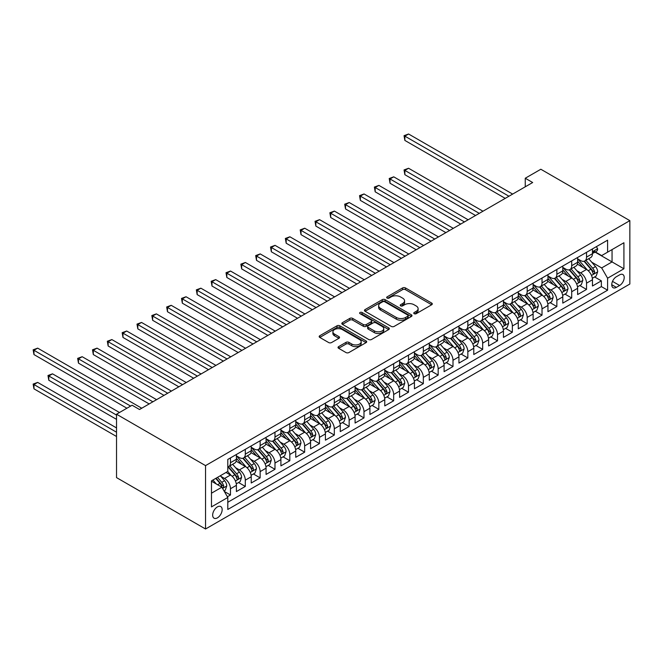<?xml version="1.0" encoding="UTF-8"?>
<svg xmlns="http://www.w3.org/2000/svg" width="663" height="663" viewBox="0 0 663 663"><rect width="100%" height="100%" fill="white"/><g stroke="black" fill="none" stroke-linecap="round" stroke-linejoin="round"><path stroke-width="0.99" d="M414.176 313.69A1.442 0.829 0 0 0 416.215 313.69L431.688 304.756A2.055 1.185 0 0 0 432.293 303.911A2.055 1.185 0 0 0 431.688 303.074L405.474 287.941A2.055 1.185 0 0 0 402.565 287.941L387.093 296.875A1.442 0.829 0 0 0 386.67 297.463A1.442 0.829 0 0 0 387.093 298.052A1.442 0.829 0 0 0 389.131 298.052L391.129 296.891A6.589 3.804 0 0 1 400.452 296.891L402.64 298.151A6.589 3.804 0 0 1 404.571 300.845A6.589 3.804 0 0 1 402.64 303.538L400.634 304.69A1.442 0.829 0 0 0 400.212 305.278A1.442 0.829 0 0 0 400.634 305.867A1.442 0.829 0 0 0 402.673 305.867L404.679 304.715A6.589 3.804 0 0 1 413.994 304.715L416.182 305.974A6.589 3.804 0 0 1 418.113 308.66A6.589 3.804 0 0 1 416.182 311.353L414.176 312.513A1.442 0.829 0 0 0 413.753 313.102A1.442 0.829 0 0 0 414.176 313.69L414.176 312.513M217.414 517.861A6.713 3.879 120 0 0 221.798 511.944A6.713 3.879 120 0 0 220.771 506.565A6.713 3.879 120 0 0 217.414 506.897A6.713 3.879 120 0 0 213.022 512.814A6.713 3.879 120 0 0 214.058 518.193A6.713 3.879 120 0 0 217.414 517.861M338.636 346.625A2.055 1.185 0 0 0 338.031 347.462A2.055 1.185 0 0 0 338.636 348.307L345.987 352.55A2.055 1.185 0 0 0 348.904 352.55L366.084 342.63A2.055 1.185 0 0 0 366.689 341.793A2.055 1.185 0 0 0 366.084 340.948L339.87 325.815A2.055 1.185 0 0 0 336.961 325.815L319.773 335.735A2.055 1.185 0 0 0 319.176 336.58A2.055 1.185 0 0 0 319.773 337.417L328.657 342.547A2.055 1.185 0 0 0 331.575 342.547L338.926 338.304A2.055 1.185 0 0 0 339.531 337.459A2.055 1.185 0 0 0 338.926 336.622L334.525 334.077A5.511 3.182 0 0 1 332.909 331.823A5.511 3.182 0 0 1 336.307 328.889A5.511 3.182 0 0 1 342.315 329.577L359.57 339.539A5.511 3.182 0 0 1 361.186 341.793A5.511 3.182 0 0 1 357.78 344.727A5.511 3.182 0 0 1 351.78 344.039L348.904 342.381A2.055 1.185 0 0 0 345.987 342.381L338.636 346.625L338.636 348.307M629.85 220.638L540.834 169.247L525.253 178.239L532.671 182.524L139.52 409.51L132.103 405.226L116.531 414.218L205.547 465.617L629.85 220.638L629.85 284.029L205.547 528.999L205.547 465.617M391.278 326.403A2.055 1.185 0 0 0 394.187 326.403L411.375 316.483A2.055 1.185 0 0 0 411.98 315.638A2.055 1.185 0 0 0 411.375 314.801L385.162 299.668A2.055 1.185 0 0 0 382.253 299.668L365.064 309.588A2.055 1.185 0 0 0 364.459 310.425A2.055 1.185 0 0 0 365.064 311.27L391.278 326.403M360.614 313.997A1.442 0.829 0 0 1 362.081 314.204L362.081 312.488L388.733 327.878A2.055 1.185 0 0 1 389.33 328.715A2.055 1.185 0 0 1 388.733 329.552L371.545 339.481A2.055 1.185 0 0 1 368.636 339.481L342.423 324.34L342.423 322.666A2.055 1.185 0 0 0 341.818 323.503A2.055 1.185 0 0 0 342.423 324.34M342.423 322.666L349.774 318.414A2.055 1.185 0 0 1 352.691 318.414L363.316 324.555A2.055 1.185 0 0 0 366.233 324.555L371.106 321.737A2.055 1.185 0 0 0 371.711 320.9A2.055 1.185 0 0 0 371.106 320.055L360.042 313.665A1.442 0.829 0 0 1 359.619 313.077A1.442 0.829 0 0 1 360.506 312.306A1.442 0.829 0 0 1 362.081 312.488M227.392 496.769L230.467 494.996L224.309 491.44M220.812 476.307L224.533 478.462A8.395 4.848 60 0 1 230.467 488.739L236.401 485.316L236.401 491.565L245.302 486.427L238.556 482.531M235.647 467.746L239.368 469.893A8.395 4.848 60 0 1 245.302 480.178L251.236 476.747L251.236 483.004L260.136 477.866L253.39 473.962M250.481 459.177L254.202 461.332A8.395 4.848 60 0 1 260.136 471.608L266.07 468.186L266.07 474.435L274.979 469.296L268.225 465.401M265.316 450.616L269.037 452.763A8.395 4.848 60 0 1 274.979 463.047L280.913 459.616L280.913 465.874L289.814 460.727L283.06 456.832M280.151 442.047L283.88 444.202A8.395 4.848 60 0 1 289.814 454.478L295.748 451.055L295.748 457.304L304.649 452.166L297.894 448.271M294.985 433.486L298.715 435.632A8.395 4.848 60 0 1 304.649 445.909L310.582 442.486L310.582 448.743L319.483 443.597L312.729 439.702M309.82 424.917L313.549 427.071A8.395 4.848 60 0 1 319.483 437.348L325.417 433.925L325.417 440.174L334.318 435.036L327.572 431.141M324.663 416.356L328.384 418.502A8.395 4.848 60 0 1 334.318 428.779L340.252 425.356L340.252 431.605L349.152 426.466L342.406 422.571M339.497 407.786L343.219 409.941A8.395 4.848 60 0 1 349.152 420.218L355.086 416.787L355.086 423.044L363.987 417.905L357.241 414.01M354.332 399.225L358.053 401.372A8.395 4.848 60 0 1 363.987 411.648L369.921 408.226L369.921 414.474L378.83 409.336L372.076 405.441M369.167 390.656L372.896 392.811A8.395 4.848 60 0 1 378.83 403.087L384.764 399.656L384.764 405.913L393.665 400.775L386.91 396.872M384.001 382.095L387.731 384.242A8.395 4.848 60 0 1 393.665 394.518L399.598 391.095L399.598 397.344L408.499 392.206L401.745 388.311M398.836 373.526L402.565 375.672A8.395 4.848 60 0 1 408.499 385.957L414.433 382.526L414.433 388.783L423.334 383.645L416.588 379.742M413.679 364.957L417.4 367.111A8.395 4.848 60 0 1 423.334 377.388L429.268 373.965L429.268 380.214L438.168 375.076L431.422 371.181M428.513 356.396L432.235 358.542A8.395 4.848 60 0 1 438.168 368.827L444.102 365.396L444.102 371.653L453.003 366.515L446.257 362.611M443.348 347.826L447.069 349.981A8.395 4.848 60 0 1 453.003 360.258L458.937 356.835L458.937 363.084L467.846 357.945L461.092 354.05M458.183 339.265L461.904 341.412A8.395 4.848 60 0 1 467.846 351.697L473.78 348.266L473.78 354.523L482.681 349.384L475.926 345.481M473.017 330.696L476.747 332.851A8.395 4.848 60 0 1 482.681 343.127L488.614 339.705L488.614 345.953L497.515 340.815L490.761 336.92M487.852 322.135L491.581 324.282A8.395 4.848 60 0 1 497.515 334.566L503.449 331.135L503.449 337.392L512.35 332.246L505.596 328.351M502.687 313.566L506.416 315.721A8.395 4.848 60 0 1 512.35 325.997L518.284 322.574L518.284 328.823L527.184 323.685L520.438 319.79M517.53 305.005L521.251 307.151A8.395 4.848 60 0 1 527.184 317.428L533.118 314.005L533.118 320.262L542.019 315.116L535.273 311.22M532.364 296.436L536.085 298.59A8.395 4.848 60 0 1 542.019 308.867L547.953 305.436L547.953 311.693L556.854 306.555L550.108 302.659M547.199 287.875L550.92 290.021A8.395 4.848 60 0 1 556.854 300.298L562.796 296.875L562.796 303.124L571.697 297.985L564.942 294.09M562.033 279.305L565.763 281.46A8.395 4.848 60 0 1 571.697 291.737L577.63 288.306L577.63 294.563L586.531 289.424L586.531 283.167A8.395 4.848 -120 0 0 580.597 272.891L576.868 270.744M579.777 285.529L586.531 289.424M236.401 485.316A8.395 4.848 -120 0 0 230.467 475.031L226.017 472.462M251.236 476.747A8.395 4.848 -120 0 0 245.302 466.47L236.127 461.175M266.07 468.186A8.395 4.848 -120 0 0 260.136 457.901L250.962 452.605M280.913 459.616A8.395 4.848 -120 0 0 274.979 449.34L265.797 444.044M295.748 451.055A8.395 4.848 -120 0 0 289.814 440.771L280.64 435.475M310.582 442.486A8.395 4.848 -120 0 0 304.649 432.21L295.474 426.914M325.417 433.925A8.395 4.848 -120 0 0 319.483 423.64L310.309 418.345M340.252 425.356A8.395 4.848 -120 0 0 334.318 415.079L325.143 409.784M355.086 416.787A8.395 4.848 -120 0 0 349.152 406.51L339.978 401.214M369.921 408.226A8.395 4.848 -120 0 0 363.987 397.949L354.813 392.645M384.764 399.656A8.395 4.848 -120 0 0 378.83 389.38L369.656 384.084M399.598 391.095A8.395 4.848 -120 0 0 393.665 380.819L384.49 375.515M414.433 382.526A8.395 4.848 -120 0 0 408.499 372.25L399.325 366.954M429.268 373.965A8.395 4.848 -120 0 0 423.334 363.689L414.16 358.385M444.102 365.396A8.395 4.848 -120 0 0 438.168 355.119L428.994 349.824M458.937 356.835A8.395 4.848 -120 0 0 453.003 346.55L443.829 341.254M473.78 348.266A8.395 4.848 -120 0 0 467.846 337.989L458.663 332.693M488.614 339.705A8.395 4.848 -120 0 0 482.681 329.42L473.506 324.124M503.449 331.135A8.395 4.848 -120 0 0 497.515 320.859L488.341 315.563M518.284 322.574A8.395 4.848 -120 0 0 512.35 312.29L503.176 306.994M533.118 314.005A8.395 4.848 -120 0 0 527.184 303.729L518.01 298.433M547.953 305.436A8.395 4.848 -120 0 0 542.019 295.159L532.845 289.864M562.796 296.875A8.395 4.848 -120 0 0 556.854 286.598L547.679 281.303M577.63 288.306A8.395 4.848 -120 0 0 571.697 278.029L562.522 272.733M619.615 274.863L616.35 276.744A6.506 3.754 120 0 0 612.098 282.479A6.506 3.754 120 0 0 613.101 287.692A6.506 3.754 120 0 0 616.35 287.369L619.615 285.48A6.506 3.754 120 0 0 623.858 279.753A6.506 3.754 120 0 0 622.864 274.54A6.506 3.754 120 0 0 619.615 274.863M211.48 493.197L221.865 487.197L227.799 497.474L227.799 509.466L607.598 290.195L607.598 278.203L601.664 267.927L591.703 262.175M227.799 497.474L211.48 506.897L211.48 480.857L227.799 471.434L227.799 459.442L607.598 240.172L607.598 252.164L623.916 242.741L623.916 268.78L607.598 278.203M236.401 455.846L239.368 457.561A8.395 4.848 60 0 0 243.561 457.976L249.503 454.553A8.395 4.848 -120 0 0 251.236 450.707L251.236 445.909M251.236 447.285L254.202 449A8.395 4.848 60 0 0 258.404 449.415L264.338 445.984A8.395 4.848 -120 0 0 266.07 442.146L266.07 437.348M266.07 438.715L269.037 440.431A8.395 4.848 60 0 0 273.239 440.845L279.173 437.423A8.395 4.848 -120 0 0 280.913 433.577L280.913 428.779M280.913 430.154L283.88 431.862A8.395 4.848 60 0 0 288.074 432.284L294.007 428.853A8.395 4.848 -120 0 0 295.748 425.016L295.748 420.218M295.748 421.585L298.715 423.301A8.395 4.848 60 0 0 302.908 423.715L308.842 420.292A8.395 4.848 -120 0 0 310.582 416.447L310.582 411.648M310.582 413.024L313.549 414.731A8.395 4.848 60 0 0 317.743 415.154L323.677 411.723A8.395 4.848 -120 0 0 325.417 407.886L325.417 403.087M325.417 404.455L328.384 406.17A8.395 4.848 60 0 0 332.577 406.585L338.511 403.162A8.395 4.848 -120 0 0 340.252 399.317L340.252 394.518M340.252 395.894L343.219 397.601A8.395 4.848 60 0 0 347.42 398.015L353.354 394.593A8.395 4.848 -120 0 0 355.086 390.747L355.086 385.957M355.086 387.325L358.053 389.04A8.395 4.848 60 0 0 362.255 389.454L368.189 386.023A8.395 4.848 -120 0 0 369.921 382.186L369.921 377.388M369.921 378.764L372.896 380.471A8.395 4.848 60 0 0 377.09 380.885L383.023 377.462A8.395 4.848 -120 0 0 384.764 373.617L384.764 368.827M384.764 370.194L387.731 371.91A8.395 4.848 60 0 0 391.924 372.324L397.858 368.893A8.395 4.848 -120 0 0 399.598 365.056L399.598 360.258M399.598 361.625L402.565 363.341A8.395 4.848 60 0 0 406.759 363.755L412.693 360.332A8.395 4.848 -120 0 0 414.433 356.487L414.433 351.697M414.433 353.064L417.4 354.78A8.395 4.848 60 0 0 421.593 355.194L427.527 351.763A8.395 4.848 -120 0 0 429.268 347.926L429.268 343.127M429.268 344.495L432.235 346.21A8.395 4.848 60 0 0 436.428 346.625L442.37 343.202A8.395 4.848 -120 0 0 444.102 339.357L444.102 334.558M444.102 335.934L447.069 337.649A8.395 4.848 60 0 0 451.271 338.064L457.205 334.633A8.395 4.848 -120 0 0 458.937 330.796L458.937 325.997M458.937 327.365L461.904 329.08A8.395 4.848 60 0 0 466.106 329.494L472.039 326.072A8.395 4.848 -120 0 0 473.78 322.226L473.78 317.428M473.78 318.804L476.747 320.511A8.395 4.848 60 0 0 480.94 320.933L486.874 317.502A8.395 4.848 -120 0 0 488.614 313.665L488.614 308.867M488.614 310.234L491.581 311.95A8.395 4.848 60 0 0 495.775 312.364L501.709 308.941A8.395 4.848 -120 0 0 503.449 305.096L503.449 300.298M503.449 301.673L506.416 303.381A8.395 4.848 60 0 0 510.609 303.803L516.543 300.372A8.395 4.848 -120 0 0 518.284 296.535L518.284 291.737M518.284 293.104L521.251 294.82A8.395 4.848 60 0 0 525.444 295.234L531.378 291.811A8.395 4.848 -120 0 0 533.118 287.966L533.118 283.167M533.118 284.543L536.085 286.25A8.395 4.848 60 0 0 540.287 286.665L546.221 283.242A8.395 4.848 -120 0 0 547.953 279.396L547.953 274.606M547.953 275.974L550.92 277.689A8.395 4.848 60 0 0 555.122 278.104L561.055 274.681A8.395 4.848 -120 0 0 562.796 270.836L562.796 266.037M562.796 267.413L565.763 269.12A8.395 4.848 60 0 0 569.956 269.534L575.89 266.112A8.395 4.848 -120 0 0 577.63 262.266L577.63 257.476M227.799 502.272L601.366 286.598L601.366 280.855L592.465 285.993L592.465 279.745A8.395 4.848 -120 0 0 586.531 269.468L577.357 264.164M577.63 258.843L580.597 260.559A8.395 4.848 -120 0 0 584.791 260.973A8.395 4.848 -120 0 0 586.531 257.128L586.531 252.33M584.791 260.973L590.725 257.542A8.395 4.848 -120 0 0 592.465 253.705L592.465 248.907M230.467 457.901L230.467 462.699A8.395 4.848 60 0 1 228.727 466.545A8.395 4.848 60 0 1 227.799 466.885M228.727 466.545L234.661 463.114A8.395 4.848 -120 0 0 236.401 459.277L236.401 454.478M245.302 449.34L245.302 454.138A8.395 4.848 60 0 1 243.561 457.976M260.136 440.771L260.136 445.569A8.395 4.848 60 0 1 258.404 449.415M274.979 432.21L274.979 437.008A8.395 4.848 60 0 1 273.239 440.845M289.814 423.64L289.814 428.439A8.395 4.848 60 0 1 288.074 432.284M304.649 415.079L304.649 419.87A8.395 4.848 60 0 1 302.908 423.715M319.483 406.51L319.483 411.309A8.395 4.848 60 0 1 317.743 415.154M334.318 397.949L334.318 402.739A8.395 4.848 60 0 1 332.577 406.585M349.152 389.38L349.152 394.178A8.395 4.848 60 0 1 347.42 398.015M363.987 380.819L363.987 385.609A8.395 4.848 60 0 1 362.255 389.454M378.83 372.25L378.83 377.048A8.395 4.848 60 0 1 377.09 380.885M393.665 363.68L393.665 368.479A8.395 4.848 60 0 1 391.924 372.324M408.499 355.119L408.499 359.918A8.395 4.848 60 0 1 406.759 363.755M423.334 346.55L423.334 351.349A8.395 4.848 60 0 1 421.593 355.194M438.168 337.989L438.168 342.788A8.395 4.848 60 0 1 436.428 346.625M453.003 329.42L453.003 334.218A8.395 4.848 60 0 1 451.271 338.064M467.846 320.859L467.846 325.657A8.395 4.848 60 0 1 466.106 329.494M482.681 312.29L482.681 317.088A8.395 4.848 60 0 1 480.94 320.933M497.515 303.729L497.515 308.527A8.395 4.848 60 0 1 495.775 312.364M512.35 295.159L512.35 299.958A8.395 4.848 60 0 1 510.609 303.803M527.184 286.598L527.184 291.389A8.395 4.848 60 0 1 525.444 295.234M542.019 278.029L542.019 282.828A8.395 4.848 60 0 1 540.287 286.665M556.854 269.468L556.854 274.258A8.395 4.848 60 0 1 555.122 278.104M571.697 260.899L571.697 265.697A8.395 4.848 60 0 1 569.956 269.534M571.697 291.737L571.697 297.985M556.854 300.298L556.854 306.555M542.019 308.867L542.019 315.116M527.184 317.428L527.184 323.685M512.35 325.997L512.35 332.246M497.515 334.566L497.515 340.815M482.681 343.127L482.681 349.384M467.846 351.697L467.846 357.945M453.003 360.258L453.003 366.515M438.168 368.827L438.168 375.076M423.334 377.388L423.334 383.645M408.499 385.957L408.499 392.206M393.665 394.518L393.665 400.775M378.83 403.087L378.83 409.336M363.987 411.648L363.987 417.905M349.152 420.218L349.152 426.466M334.318 428.779L334.318 435.036M319.483 437.348L319.483 443.597M304.649 445.909L304.649 452.166M289.814 454.478L289.814 460.727M274.979 463.047L274.979 469.296M260.136 471.608L260.136 477.866M245.302 480.178L245.302 486.427M230.467 488.739L230.467 494.996M221.865 487.197L211.48 481.205M601.664 267.927L612.048 261.926L612.048 249.595L623.916 242.741M595.059 252.114L623.916 268.78M595.349 251.948L601.664 255.586L607.598 252.164M116.531 414.218L116.531 477.609L205.547 528.999M525.253 178.239L525.253 186.809M594.612 276.96L601.366 280.855M601.366 286.598L607.598 290.195M414.756 313.889L416.182 313.069A6.589 3.804 0 0 0 418.113 310.375L418.113 308.66M404.571 300.845L404.571 302.56A6.589 3.804 0 0 1 402.64 305.245L401.214 306.074M431.663 304.773L405.474 289.648A2.055 1.185 0 0 0 402.565 289.648L387.664 298.251M411.35 316.5L385.162 301.383A2.055 1.185 0 0 0 382.253 301.383L365.089 311.287M407.737 316.226A1.442 0.829 0 0 0 408.159 315.638A1.442 0.829 0 0 0 407.737 315.049L384.722 301.773A1.442 0.829 0 0 0 382.684 301.773L380.579 302.991A6.589 3.804 0 0 0 378.648 305.676A6.589 3.804 0 0 0 380.579 308.37L396.3 317.453A6.589 3.804 0 0 0 405.623 317.453L407.737 316.226L407.737 317.942A1.442 0.829 0 0 0 408.159 317.353L408.159 315.638M378.648 305.676L378.648 307.392A6.589 3.804 0 0 0 380.579 310.085L380.579 308.37M407.737 317.942L405.623 319.16A6.589 3.804 0 0 1 396.3 319.16L380.579 310.085M342.448 324.356L349.774 320.13L349.774 318.414M371.711 320.9L371.711 322.608A2.055 1.185 0 0 1 371.106 323.453L366.233 326.271A2.055 1.185 0 0 1 363.316 326.271L352.691 320.13A2.055 1.185 0 0 0 349.774 320.13M362.081 314.204L388.7 329.569M374.346 330.92A5.511 3.182 0 0 0 380.355 331.608A5.511 3.182 0 0 0 383.753 328.674A5.511 3.182 0 0 0 382.137 326.428L376.062 322.914A2.055 1.185 0 0 0 373.145 322.914L368.272 325.732A2.055 1.185 0 0 0 367.667 326.569A2.055 1.185 0 0 0 368.272 327.414L374.346 330.92L374.346 332.635A5.511 3.182 0 0 0 380.355 333.323A5.511 3.182 0 0 0 383.753 330.389L383.753 328.674M367.667 326.569L367.667 328.284A2.055 1.185 0 0 0 368.272 329.121L368.272 327.414M374.346 332.635L368.272 329.121M361.186 341.793L361.186 343.5A5.511 3.182 0 0 1 357.78 346.442A5.511 3.182 0 0 1 351.78 345.755L348.904 344.089A2.055 1.185 0 0 0 345.987 344.089L338.66 348.324M332.909 331.823L332.909 333.539A5.511 3.182 0 0 0 334.525 335.785L334.525 334.077M338.926 336.622L338.926 338.304L334.525 335.785M366.059 342.647L339.87 327.53A2.055 1.185 0 0 0 336.961 327.53L319.806 337.434M592.341 278.278L596.17 276.057L597.653 271.78A5.561 3.207 -120 0 0 595.49 266.559L588.711 258.711M587.352 270.007L579.313 260.7A16.053 9.265 -120 0 0 577.63 258.935M582.943 267.396L578.451 262.192A13.326 7.691 -120 0 0 577.63 261.297M482.971 211.224L408.574 168.261L404.861 170.408L404.861 174.692L475.553 215.5M584.037 261.272L590.89 269.211A5.561 3.207 60 0 1 592.871 273.04C593.708 274.159 594.305 273.819 594.653 272.012A5.561 3.207 -120 0 0 592.672 268.184L585.893 260.335M584.435 261.147L591.802 269.675A2.834 1.633 60 0 1 592.523 270.786L594.653 272.012M592.871 273.04L593.277 273.703M404.861 174.692L404.049 169.935L479.266 213.362M404.049 169.935L408.574 168.261M596.393 246.636L597.653 248.824A5.561 3.207 60 0 1 596.501 251.285L593.683 252.91A5.561 3.207 -120 0 0 594.653 251.625L594.537 251.136M508.935 196.231L404.861 136.147L408.574 134.001L512.648 194.085M592.647 253.167L592.672 253.167A5.561 3.207 -120 0 0 593.683 252.91M593.932 251.211L594.653 251.625C594.305 250.788 593.708 251.136 592.871 252.653A5.561 3.207 60 0 1 592.465 253.448M505.231 198.37L404.861 140.423L404.861 136.147L404.049 135.675L408.574 134.001M404.861 140.423L404.049 135.675M577.506 286.839L581.335 284.626L582.818 280.341A5.561 3.207 -120 0 0 580.655 275.12L573.876 267.272M572.517 278.576L564.478 269.269A16.053 9.265 -120 0 0 562.796 267.504M568.108 275.957L563.616 270.753A13.326 7.691 -120 0 0 562.796 269.858M468.136 219.784L393.739 176.83L390.026 178.969L390.026 183.253L460.719 224.069M569.202 269.841L576.056 277.78A5.561 3.207 60 0 1 578.037 281.609C578.874 282.728 579.47 282.38 579.818 280.582A5.561 3.207 -120 0 0 577.838 276.753L571.058 268.905M569.6 269.708L576.967 278.236A2.834 1.633 60 0 1 577.68 279.347L579.818 280.582M578.037 281.609L578.443 282.264M390.026 183.253L389.214 178.496L464.431 221.923M389.214 178.496L393.739 176.83M562.663 295.408L566.5 293.195L567.984 288.911A5.561 3.207 -120 0 0 565.821 283.689L559.042 275.841M557.682 287.137L549.644 277.83A16.053 9.265 -120 0 0 547.953 276.065M553.274 284.526L548.773 279.322A13.326 7.691 -120 0 0 547.953 278.427M453.301 228.354L378.904 185.391L375.192 187.538L375.192 191.822L445.884 232.63M554.359 278.402L561.221 286.341A5.561 3.207 60 0 1 563.202 290.17C564.039 291.289 564.627 290.949 564.984 289.143A5.561 3.207 -120 0 0 563.003 285.314L556.224 277.466M554.765 278.278L562.133 286.806A2.834 1.633 60 0 1 562.846 287.916L564.984 289.143M563.202 290.17L563.608 290.833M375.192 191.822L374.38 187.065L449.597 230.492M374.38 187.065L378.904 185.391M547.829 303.969L551.666 301.756L553.149 297.472A5.561 3.207 -120 0 0 550.986 292.25L544.207 284.402M542.848 295.706L534.809 286.399A16.053 9.265 -120 0 0 533.118 284.634M538.439 293.096L533.939 287.883A13.326 7.691 -120 0 0 533.118 286.988M438.467 236.915L364.062 193.961L360.357 196.099L360.357 200.383L431.049 241.199M539.525 286.971L546.387 294.911A5.561 3.207 60 0 1 548.367 298.74C549.204 299.858 549.793 299.51 550.149 297.712A5.561 3.207 -120 0 0 548.16 293.883L541.389 286.035M539.931 286.839L547.298 295.366A2.834 1.633 60 0 1 548.011 296.477L550.149 297.712M548.367 298.74L548.773 299.394M360.357 200.383L359.537 195.635L434.754 239.061M359.537 195.635L364.062 193.961M532.994 312.538L536.831 310.325L538.315 306.041A5.561 3.207 -120 0 0 536.143 300.82L529.364 292.971M528.013 304.267L519.974 294.96A16.053 9.265 -120 0 0 518.284 293.195M523.604 301.657L519.104 296.452A13.326 7.691 -120 0 0 518.284 295.557M423.632 245.484L349.227 202.53L345.522 204.668L345.522 208.953L416.215 249.76M524.69 295.532L531.544 303.472A5.561 3.207 60 0 1 533.533 307.3C534.361 308.419 534.958 308.08 535.306 306.273A5.561 3.207 -120 0 0 533.325 302.444L526.546 294.596M525.096 295.408L532.464 303.936A2.834 1.633 60 0 1 533.176 305.046L535.306 306.273M533.533 307.3L533.93 307.964M345.522 208.953L344.702 204.196L419.919 247.622M344.702 204.196L349.227 202.53M518.159 321.099L521.996 318.886L523.48 314.602A5.561 3.207 -120 0 0 521.309 309.381L514.529 301.532M513.17 312.837L505.131 303.53A16.053 9.265 -120 0 0 503.449 301.764M508.761 310.226L504.27 305.013A13.326 7.691 -120 0 0 503.449 304.118M408.798 254.045L334.392 211.091L330.688 213.229L330.688 217.514L401.38 258.33M509.855 304.102L516.709 312.041A5.561 3.207 60 0 1 518.698 315.87C519.527 316.989 520.124 316.649 520.472 314.842A5.561 3.207 -120 0 0 518.491 311.013L511.712 303.165M510.261 303.969L517.629 312.505A2.834 1.633 60 0 1 518.342 313.607L520.472 314.842M518.698 315.87L519.096 316.524M330.688 217.514L329.867 212.765L405.085 256.191M329.867 212.765L334.392 211.091M503.325 329.668L507.154 327.456L508.637 323.171A5.561 3.207 -120 0 0 506.474 317.95L499.695 310.102M498.336 321.398L490.297 312.091A16.053 9.265 -120 0 0 488.614 310.325M493.927 318.787L489.435 313.582A13.326 7.691 -120 0 0 488.614 312.687M393.955 262.614L319.558 219.66L315.845 221.798L315.845 226.083L386.537 266.899M495.021 312.663L501.874 320.602A5.561 3.207 60 0 1 503.855 324.431C504.692 325.55 505.289 325.21 505.637 323.403A5.561 3.207 -120 0 0 503.656 319.574L496.877 311.726M495.427 312.538L502.786 321.066A2.834 1.633 60 0 1 503.507 322.177L505.637 323.403M503.855 324.431L504.261 325.094M315.845 226.083L315.033 221.326L390.25 264.752M315.033 221.326L319.558 219.66M488.49 338.229L492.319 336.017L493.802 331.732A5.561 3.207 -120 0 0 491.639 326.511L484.86 318.663M483.501 329.967L475.462 320.66A16.053 9.265 -120 0 0 473.78 318.895M479.092 327.356L474.6 322.152A13.326 7.691 -120 0 0 473.78 321.257M379.12 271.175L304.723 228.221L301.01 230.368L301.01 234.644L371.703 275.46M480.186 321.232L487.04 329.171A5.561 3.207 60 0 1 489.021 333C489.858 334.119 490.454 333.779 490.802 331.972A5.561 3.207 -120 0 0 488.822 328.144L482.042 320.295M480.584 321.099L487.951 329.635A2.834 1.633 60 0 1 488.664 330.738L490.802 331.972M489.021 333L489.427 333.663M301.01 234.644L300.198 229.895L375.415 273.322M300.198 229.895L304.723 228.221M473.655 346.799L477.484 344.586L478.968 340.301A5.561 3.207 -120 0 0 476.805 335.08L470.026 327.232M468.666 338.528L460.628 329.221A16.053 9.265 -120 0 0 458.937 327.456M464.257 335.917L459.757 330.713A13.326 7.691 -120 0 0 458.937 329.818M364.285 279.745L289.888 236.79L286.176 238.929L286.176 243.213L356.868 284.029M465.351 329.801L472.205 337.732A5.561 3.207 60 0 1 474.186 341.569C475.023 342.68 475.611 342.34 475.968 340.542A5.561 3.207 -120 0 0 473.987 336.705L467.208 328.856M465.749 329.668L473.117 338.196A2.834 1.633 60 0 1 473.83 339.307L475.968 340.542M474.186 341.569L474.592 342.224M286.176 243.213L285.363 238.456L360.581 281.883M285.363 238.456L289.888 236.79M458.813 355.36L462.65 353.147L464.133 348.862A5.561 3.207 -120 0 0 461.97 343.649L455.191 335.801M453.832 347.097L445.793 337.79A16.053 9.265 -120 0 0 444.102 336.025M449.423 344.487L444.923 339.282A13.326 7.691 -120 0 0 444.102 338.387M349.451 288.306L275.046 245.351L271.341 247.498L271.341 251.774L342.033 292.59M450.509 338.362L457.371 346.301A5.561 3.207 60 0 1 459.351 350.13C460.188 351.249 460.777 350.909 461.133 349.103A5.561 3.207 -120 0 0 459.152 345.274L452.373 337.426M450.915 338.229L458.282 346.766A2.834 1.633 60 0 1 458.995 347.868L461.133 349.103M459.351 350.13L459.757 350.793M271.341 251.774L270.521 247.026L345.738 290.452M270.521 247.026L275.046 245.351M443.978 363.929L447.815 361.716L449.299 357.432A5.561 3.207 -120 0 0 447.127 352.21L440.356 344.362M438.997 355.658L430.958 346.351A16.053 9.265 -120 0 0 429.268 344.586M434.588 353.048L430.088 347.843A13.326 7.691 -120 0 0 429.268 346.948M334.616 296.875L260.211 253.921L256.506 256.059L256.506 260.344L327.199 301.159M435.674 346.931L442.536 354.862A5.561 3.207 60 0 1 444.517 358.7C445.354 359.818 445.942 359.47 446.298 357.672A5.561 3.207 -120 0 0 444.309 353.835L437.53 345.987M436.08 346.799L443.448 355.327A2.834 1.633 60 0 1 444.16 356.437L446.298 357.672M444.517 358.7L444.923 359.354M256.506 260.344L255.686 255.586L330.903 299.013M255.686 255.586L260.211 253.921M429.143 372.49L432.98 370.277L434.464 366.001A5.561 3.207 -120 0 0 432.293 360.78L425.513 352.931M424.163 364.227L416.124 354.92A16.053 9.265 -120 0 0 414.433 353.155M419.754 361.617L415.253 356.412A13.326 7.691 -120 0 0 414.433 355.517M319.781 305.436L245.376 262.482L241.672 264.628L241.672 268.905L312.364 309.72M420.839 355.492L427.693 363.432A5.561 3.207 60 0 1 429.682 367.261C430.511 368.379 431.107 368.04 431.456 366.233A5.561 3.207 -120 0 0 429.475 362.404L422.696 354.556M421.245 355.368L428.613 363.896A2.834 1.633 60 0 1 429.326 364.998L431.456 366.233M429.682 367.261L430.08 367.924M241.672 268.905L240.851 264.156L316.069 307.582M240.851 264.156L245.376 262.482M414.309 381.059L418.146 378.846L419.621 374.562A5.561 3.207 -120 0 0 417.458 369.341L410.679 361.492M409.32 372.797L401.281 363.481A16.053 9.265 -120 0 0 399.598 361.725M404.911 370.178L400.419 364.973A13.326 7.691 -120 0 0 399.598 364.078M304.947 314.005L230.542 271.051L226.829 273.189L226.829 277.474L297.521 318.29M406.005 364.062L412.858 372.001A5.561 3.207 60 0 1 414.839 375.83C415.676 376.949 416.273 376.601 416.621 374.802A5.561 3.207 -120 0 0 414.64 370.973L407.861 363.125M406.411 363.929L413.778 372.457A2.834 1.633 60 0 1 414.491 373.567L416.621 374.802M414.839 375.83L415.245 376.485M226.829 277.474L226.017 272.717L301.234 316.143M226.017 272.717L230.542 271.051M399.474 389.62L403.303 387.407L404.786 383.131A5.561 3.207 -120 0 0 402.623 377.91L395.844 370.062M394.485 381.358L386.446 372.051A16.053 9.265 -120 0 0 384.764 370.286M390.076 378.747L385.584 373.542A13.326 7.691 -120 0 0 384.764 372.647M290.104 322.574L215.707 279.612L211.994 281.758L211.994 286.043L282.687 326.851M391.17 372.623L398.024 380.562A5.561 3.207 60 0 1 400.004 384.391C400.842 385.51 401.438 385.17 401.786 383.363A5.561 3.207 -120 0 0 399.806 379.534L393.026 371.686M391.568 372.498L398.935 381.026A2.834 1.633 60 0 1 399.656 382.128L401.786 383.363M400.004 384.391L400.411 385.054M211.994 286.043L211.182 281.286L286.399 324.713M211.182 281.286L215.707 279.612M384.639 398.19L388.468 395.977L389.952 391.692A5.561 3.207 -120 0 0 387.789 386.471L381.01 378.623M379.65 389.927L371.611 380.62A16.053 9.265 -120 0 0 369.921 378.855M375.241 387.308L370.75 382.103A13.326 7.691 -120 0 0 369.921 381.208M275.269 331.135L200.872 288.181L197.16 290.319L197.16 294.604L267.852 335.42M376.335 381.192L383.189 389.131A5.561 3.207 60 0 1 385.17 392.96C386.007 394.079 386.604 393.731 386.952 391.932A5.561 3.207 -120 0 0 384.971 388.104L378.192 380.255M376.733 381.059L384.101 389.587A2.834 1.633 60 0 1 384.813 390.698L386.952 391.932M385.17 392.96L385.576 393.615M197.16 294.604L196.347 289.847L271.565 333.274M196.347 289.847L200.872 288.181M369.797 406.759L373.634 404.538L375.117 400.261A5.561 3.207 -120 0 0 372.954 395.04L366.175 387.192M364.816 398.488L356.777 389.181A16.053 9.265 -120 0 0 355.086 387.416M360.407 395.877L355.907 390.673A13.326 7.691 -120 0 0 355.086 389.778M260.435 339.705L186.038 296.742L182.325 298.889L182.325 303.173L253.017 343.981M361.492 389.753L368.355 397.692A5.561 3.207 60 0 1 370.335 401.521C371.172 402.64 371.761 402.3 372.117 400.493A5.561 3.207 -120 0 0 370.136 396.665L363.357 388.816M361.899 389.629L369.266 398.156A2.834 1.633 60 0 1 369.979 399.267L372.117 400.493M370.335 401.521L370.741 402.184M182.325 303.173L181.513 298.416L256.73 341.843M181.513 298.416L186.038 296.742M354.962 415.32L358.799 413.107L360.282 408.822A5.561 3.207 -120 0 0 358.119 403.601L351.34 395.753M349.981 407.057L341.942 397.75A16.053 9.265 -120 0 0 340.252 395.985M345.572 404.438L341.072 399.234A13.326 7.691 -120 0 0 340.252 398.339M245.6 348.266L171.195 305.311L167.49 307.45L167.49 311.734L238.183 352.55M346.658 398.322L353.52 406.262A5.561 3.207 60 0 1 355.501 410.09C356.338 411.209 356.926 410.861 357.282 409.063A5.561 3.207 -120 0 0 355.293 405.234L348.523 397.386M347.064 398.19L354.432 406.717A2.834 1.633 60 0 1 355.144 407.828L357.282 409.063M355.501 410.09L355.907 410.745M167.49 311.734L166.67 306.986L241.887 350.412M166.67 306.986L171.195 305.311M340.127 423.889L343.964 421.676L345.448 417.392A5.561 3.207 -120 0 0 343.277 412.171L336.497 404.322M335.147 415.618L327.108 406.311A16.053 9.265 -120 0 0 325.417 404.546M330.738 413.008L326.237 407.803A13.326 7.691 -120 0 0 325.417 406.908M230.765 356.835L156.36 313.881L152.656 316.019L152.656 320.304L223.348 361.111M331.823 406.883L338.677 414.823A5.561 3.207 60 0 1 340.666 418.651C341.495 419.77 342.091 419.43 342.44 417.624A5.561 3.207 -120 0 0 340.459 413.795L333.68 405.947M332.229 406.759L339.597 415.287A2.834 1.633 60 0 1 340.31 416.397L342.44 417.624M340.666 418.651L341.064 419.314M152.656 320.304L151.835 315.547L227.053 358.973M151.835 315.547L156.36 313.881M325.293 432.45L329.13 430.237L330.613 425.953A5.561 3.207 -120 0 0 328.442 420.732L321.663 412.883M320.304 424.187L312.265 414.881A16.053 9.265 -120 0 0 310.582 413.115M315.895 421.577L311.403 416.364A13.326 7.691 -120 0 0 310.582 415.469M215.931 365.396L141.526 322.442L137.821 324.58L137.821 328.865L208.513 369.681M316.989 415.452L323.842 423.392A5.561 3.207 60 0 1 325.831 427.221C326.66 428.339 327.257 427.991 327.605 426.193A5.561 3.207 -120 0 0 325.624 422.364L318.845 414.516M317.395 415.32L324.762 423.848A2.834 1.633 60 0 1 325.475 424.958L327.605 426.193M325.831 427.221L326.229 427.875M137.821 328.865L137.001 324.116L212.218 367.542M137.001 324.116L141.526 322.442M310.458 441.019L314.287 438.807L315.77 434.522A5.561 3.207 -120 0 0 313.607 429.301L306.828 421.453M305.469 432.748L297.43 423.442A16.053 9.265 -120 0 0 295.748 421.676M301.06 430.138L296.568 424.933A13.326 7.691 -120 0 0 295.748 424.038M201.088 373.965L126.691 331.011L122.978 333.149L122.978 337.434L193.671 378.25M302.154 424.013L309.008 431.953A5.561 3.207 60 0 1 310.988 435.782C311.825 436.9 312.422 436.561 312.77 434.754A5.561 3.207 -120 0 0 310.79 430.925L304.01 423.077M302.56 423.889L309.919 432.417A2.834 1.633 60 0 1 310.64 433.527L312.77 434.754M310.988 435.782L311.395 436.445M122.978 337.434L122.166 332.677L197.383 376.103M122.166 332.677L126.691 331.011M295.623 449.58L299.452 447.368L300.936 443.083A5.561 3.207 -120 0 0 298.773 437.862L291.993 430.014M290.634 441.318L282.595 432.011A16.053 9.265 -120 0 0 280.913 430.246M286.225 438.707L281.734 433.494A13.326 7.691 -120 0 0 280.913 432.599M186.253 382.526L111.856 339.572L108.144 341.718L108.144 345.995L178.836 386.811M287.319 432.583L294.173 440.522A5.561 3.207 60 0 1 296.154 444.351C296.991 445.47 297.588 445.13 297.936 443.323A5.561 3.207 -120 0 0 295.955 439.494L289.176 431.646M287.717 432.45L295.085 440.986A2.834 1.633 60 0 1 295.797 442.088L297.936 443.323M296.154 444.351L296.56 445.014M108.144 345.995L107.331 341.246L182.549 384.673M107.331 341.246L111.856 339.572M280.789 458.15L284.618 455.937L286.101 451.652A5.561 3.207 -120 0 0 283.938 446.431L277.159 438.583M275.8 449.879L267.761 440.572A16.053 9.265 -120 0 0 266.07 438.807M271.391 447.268L266.891 442.064A13.326 7.691 -120 0 0 266.07 441.168M171.419 391.095L97.022 348.141L93.309 350.279L93.309 354.564L164.001 395.38M272.485 441.152L279.338 449.083A5.561 3.207 60 0 1 281.319 452.92C282.156 454.031 282.745 453.691 283.101 451.884A5.561 3.207 -120 0 0 281.12 448.055L274.341 440.207M272.883 441.019L280.25 449.547A2.834 1.633 60 0 1 280.963 450.658L283.101 451.884M281.319 452.92L281.725 453.575M93.309 354.564L92.497 349.807L167.714 393.234M92.497 349.807L97.022 348.141M265.946 466.711L269.783 464.498L271.266 460.213A5.561 3.207 -120 0 0 269.103 455L262.324 447.152M260.965 458.448L252.926 449.141A16.053 9.265 -120 0 0 251.236 447.376M256.556 455.837L252.056 450.633A13.326 7.691 -120 0 0 251.236 449.738M156.584 399.656L82.179 356.702L78.474 358.849L78.474 363.125L149.167 403.941M257.642 449.713L264.504 457.652A5.561 3.207 60 0 1 266.485 461.481C267.322 462.6 267.91 462.26 268.266 460.454A5.561 3.207 -120 0 0 266.286 456.625L259.506 448.776M258.048 449.58L265.415 458.116A2.834 1.633 60 0 1 266.128 459.219L268.266 460.454M266.485 461.481L266.891 462.144M78.474 363.125L77.654 358.376L152.871 401.803M77.654 358.376L82.179 356.702M251.111 475.28L254.948 473.067L256.432 468.782A5.561 3.207 -120 0 0 254.261 463.561L247.49 455.713M246.13 467.009L238.092 457.702A16.053 9.265 -120 0 0 236.401 455.937M241.722 464.398L237.221 459.194A13.326 7.691 -120 0 0 236.401 458.299M63.64 371.694L126.915 408.226L33.962 354.564L33.962 350.279L37.675 348.141L141.749 408.226M242.807 458.282L249.669 466.213A5.561 3.207 60 0 1 251.65 470.05C252.487 471.169 253.075 470.821 253.432 469.023A5.561 3.207 -120 0 0 251.443 465.186L244.664 457.337M243.213 458.15L250.581 466.677A2.834 1.633 60 0 1 251.294 467.788L253.432 469.023M251.65 470.05L252.056 470.705M236.277 483.841L240.114 481.628L241.597 477.343A5.561 3.207 -120 0 0 239.426 472.131L232.647 464.282M231.296 475.578L227.74 471.468M226.887 472.968L226.307 472.296M119.497 412.51L52.51 373.833L48.805 375.979L48.805 380.255L116.531 419.364M227.973 466.843L234.826 474.783A5.561 3.207 60 0 1 236.815 478.611C237.644 479.73 238.241 479.39 238.589 477.584A5.561 3.207 -120 0 0 236.608 473.755L229.829 465.907M228.379 466.711L235.746 475.247A2.834 1.633 60 0 1 236.459 476.349L238.589 477.584M236.815 478.611L237.213 479.274M48.805 380.255L47.985 375.507L116.531 415.079M47.985 375.507L52.51 373.833M224.011 490.927L225.271 490.197L226.754 485.913A5.561 3.207 -120 0 0 224.591 480.692L220.323 475.752M216.345 484.007L212.906 480.037M212.044 481.529L211.48 480.874M116.531 427.925L37.675 382.402L33.962 384.54L33.962 388.825L116.531 436.494M215.724 478.404L219.992 483.352A5.561 3.207 60 0 1 221.972 487.181C222.809 488.3 223.406 487.951 223.754 486.153A5.561 3.207 -120 0 0 221.774 482.316L217.505 477.377M216.072 478.205L220.912 483.808A2.834 1.633 60 0 1 221.624 484.918L223.754 486.153M221.972 487.181L222.378 487.835M33.962 388.825L33.15 384.068L116.531 432.21M33.15 384.068L37.675 382.402M130.619 406.079L33.15 349.807L37.675 348.141M33.962 354.564L33.15 349.807M224.533 478.462L230.467 475.031M239.368 469.893L245.302 466.47M254.202 461.332L260.136 457.901M269.037 452.763L274.979 449.34M283.88 444.202L289.814 440.771M298.715 435.632L304.649 432.21M313.549 427.071L319.483 423.64M328.384 418.502L334.318 415.079M343.219 409.941L349.152 406.51M358.053 401.372L363.987 397.949M372.896 392.811L378.83 389.38M387.731 384.242L393.665 380.819M402.565 375.672L408.499 372.25M417.4 367.111L423.334 363.689M432.235 358.542L438.168 355.119M447.069 349.981L453.003 346.55M461.904 341.412L467.846 337.989M476.747 332.851L482.681 329.42M491.581 324.282L497.515 320.859M506.416 315.721L512.35 312.29M521.251 307.151L527.184 303.729M536.085 298.59L542.019 295.159M550.92 290.021L556.854 286.598M565.763 281.46L571.697 278.029M580.597 272.891L586.531 269.468M586.531 257.128L592.465 253.705M230.467 462.699L236.401 459.277M245.302 454.138L251.236 450.707M260.136 445.569L266.07 442.146M274.979 437.008L280.913 433.577M289.814 428.439L295.748 425.016M304.649 419.87L310.582 416.447M319.483 411.309L325.417 407.886M334.318 402.739L340.252 399.317M349.152 394.178L355.086 390.747M363.987 385.609L369.921 382.186M378.83 377.048L384.764 373.617M393.665 368.479L399.598 365.056M408.499 359.918L414.433 356.487M423.334 351.349L429.268 347.926M438.168 342.788L444.102 339.357M453.003 334.218L458.937 330.796M467.846 325.657L473.78 322.226M482.681 317.088L488.614 313.665M497.515 308.527L503.449 305.096M512.35 299.958L518.284 296.535M527.184 291.389L533.118 287.966M542.019 282.828L547.953 279.396M556.854 274.258L562.796 270.836M571.697 265.697L577.63 262.266M586.531 283.167L592.465 279.745M612.496 281.377L619.615 285.48M611.75 284.709L616.35 287.369M416.182 313.069L416.182 311.353M400.634 305.867L400.634 304.69M402.64 305.245L402.64 303.538M387.093 298.052L387.093 296.875M402.565 289.648L402.565 287.941M405.474 289.648L405.474 287.941M431.688 304.756L431.688 303.074M365.064 311.27L365.064 309.588M382.253 301.383L382.253 299.668M385.162 301.383L385.162 299.668M411.375 316.483L411.375 314.801M396.3 319.16L396.3 317.453M405.623 319.16L405.623 317.453M352.691 320.13L352.691 318.414M363.316 326.271L363.316 324.555M366.233 326.271L366.233 324.555M371.106 323.453L371.106 321.737M388.733 329.552L388.733 327.878M345.987 344.089L345.987 342.381M348.904 344.089L348.904 342.381M351.78 345.755L351.78 344.039M319.773 337.417L319.773 335.735M336.961 327.53L336.961 325.815M339.87 327.53L339.87 325.815M366.084 342.63L366.084 340.948M591.487 275.427L597.62 271.888M579.313 260.7L580.075 260.261M592.672 268.184L595.49 266.559M588.238 270.744L590.89 269.211M597.62 248.758L592.465 251.733M576.653 283.988L582.785 280.449M564.478 269.269L565.241 268.822M577.838 276.753L580.655 275.12M573.404 279.305L576.056 277.78M561.818 292.557L567.951 289.018M549.644 277.83L550.406 277.391M563.003 285.314L565.821 283.689M558.569 287.875L561.221 286.341M546.983 301.118L553.108 297.579M534.809 286.399L535.571 285.952M548.16 293.883L550.986 292.25M543.735 296.436L546.387 294.911M532.149 309.687L538.273 306.149M519.974 294.96L520.737 294.521M533.325 302.444L536.143 300.82M528.9 305.005L531.544 303.472M517.314 318.248L523.438 314.71M505.131 303.53L505.902 303.082M518.491 311.013L521.309 309.381M514.057 313.574L516.709 312.041M502.479 326.818L508.604 323.279M490.297 312.091L491.068 311.651M503.656 319.574L506.474 317.95M499.222 322.135L501.874 320.602M487.636 335.379L493.769 331.84M475.462 320.66L476.225 320.221M488.822 328.144L491.639 326.511M484.388 330.704L487.04 329.171M472.802 343.948L478.935 340.409M460.628 329.221L461.39 328.782M473.987 336.705L476.805 335.08M469.553 339.265L472.205 337.732M457.967 352.509L464.1 348.97M445.793 337.79L446.555 337.351M459.152 345.274L461.97 343.649M454.719 347.835L457.371 346.301M443.133 361.078L449.257 357.539M430.958 346.351L431.721 345.912M444.309 353.835L447.127 352.21M439.884 356.396L442.536 354.862M428.298 369.639L434.422 366.1M416.124 354.92L416.886 354.481M429.475 362.404L432.293 360.78M425.041 364.965L427.693 363.432M413.463 378.208L419.588 374.67M401.281 363.481L402.051 363.042M414.64 370.973L417.458 369.341M410.206 373.526L412.858 372.001M398.62 386.769L404.753 383.239M386.446 372.051L387.209 371.611M399.806 379.534L402.623 377.91M395.372 382.095L398.024 380.562M383.786 395.339L389.919 391.8M371.611 380.62L372.374 380.172M384.971 388.104L387.789 386.471M380.537 390.656L383.189 389.131M368.951 403.908L375.084 400.369M356.777 389.181L357.539 388.742M370.136 396.665L372.954 395.04M365.703 399.225L368.355 397.692M354.117 412.469L360.241 408.93M341.942 397.75L342.705 397.303M355.293 405.234L358.119 403.601M350.868 407.786L353.52 406.262M339.282 421.038L345.406 417.499M327.108 406.311L327.87 405.872M340.459 413.795L343.277 412.171M336.025 416.356L338.677 414.823M324.447 429.599L330.572 426.06M312.265 414.881L313.035 414.433M325.624 422.364L328.442 420.732M321.19 424.917L323.842 423.392M309.613 438.168L315.737 434.63M297.43 423.442L298.193 423.002M310.79 430.925L313.607 429.301M306.356 433.486L309.008 431.953M294.77 446.729L300.903 443.191M282.595 432.011L283.358 431.563M295.955 439.494L298.773 437.862M291.521 442.055L294.173 440.522M279.935 455.299L286.068 451.76M267.761 440.572L268.523 440.133M281.12 448.055L283.938 446.431M276.686 450.616L279.338 449.083M265.101 463.86L271.225 460.321M252.926 449.141L253.689 448.702M266.286 456.625L269.103 455M261.852 459.186L264.504 457.652M250.266 472.429L256.39 468.89M238.092 457.702L238.854 457.263M251.443 465.186L254.261 463.561M247.017 467.746L249.669 466.213M235.431 480.99L241.556 477.451M236.608 473.755L239.426 472.131M232.174 476.316L234.826 474.783M222.569 488.416L226.721 486.02M221.774 482.316L224.591 480.692M217.597 484.736L219.992 483.352"/></g></svg>
